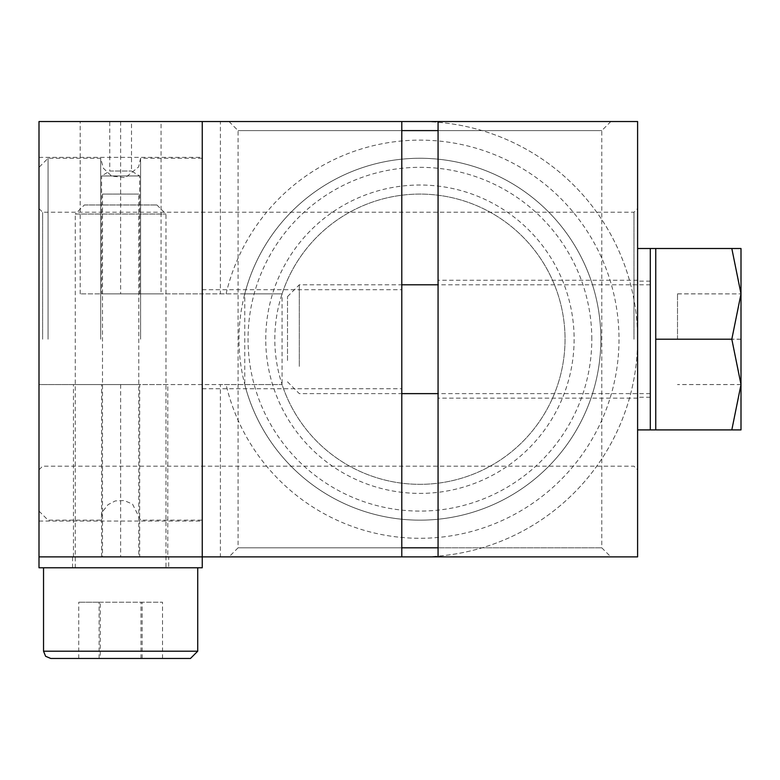 <?xml version="1.0" encoding="UTF-8"?>
<svg xmlns="http://www.w3.org/2000/svg" width="780" height="780" viewBox="0 0 780 780"><rect width="100%" height="100%" fill="white"/><g stroke="black" fill="none" stroke-linecap="round" stroke-linejoin="round"><path stroke-width="0.58" stroke-dasharray="3.9 2.92" d="M101.585 293.865L139.678 293.865L101.585 293.865L101.585 175.958L139.678 175.958L101.585 175.958L109.746 171.044L131.508 171.044L109.746 171.044L109.746 121.534L131.508 121.534L109.746 121.534M139.678 556.881L101.585 556.881L139.678 556.881L139.678 384.56L101.585 384.56L139.678 384.56M120.627 384.56L120.627 556.881L419.933 556.881A217.678 217.678 0 0 0 637.601 339.212A217.678 217.678 0 0 0 419.933 121.534L39 121.534L39 521.059L39 384.56L244.764 384.56A180.941 180.941 0 0 0 523.292 487.724A180.941 180.941 0 0 0 523.292 190.7A180.941 180.941 0 0 0 244.764 293.865L102.336 293.865M102.336 384.56L39 384.56L39 556.881L202.254 556.881L202.254 121.534L202.254 293.865L220.399 293.865L220.399 121.534L202.254 121.534L637.601 121.534L637.601 556.881L202.254 556.881L220.399 556.881L220.399 384.56L138.928 384.56M202.254 121.534L202.254 556.881L202.254 157.365L202.254 293.865L138.928 293.865M161.07 293.865L80.184 293.865L161.07 293.865L161.07 121.534L80.184 121.534L161.07 121.534M167.788 556.881L73.466 556.881L167.788 556.881L167.788 384.56L73.466 384.56L167.788 384.56M220.399 121.534L419.933 121.534A217.678 217.678 0 0 1 637.601 339.212A217.678 217.678 0 0 1 419.933 556.881L220.399 556.881M220.399 293.865L282.077 293.865A145.119 145.119 0 0 1 505.372 221.91A145.119 145.119 0 0 1 505.372 456.505A145.119 145.119 0 0 1 282.077 384.56L220.399 384.56M120.627 556.881L202.254 556.881M244.764 293.865L282.077 293.865L282.077 384.56A145.119 145.119 0 0 0 517.296 446.813A145.119 145.119 0 0 0 478.793 206.564A145.119 145.119 0 0 0 282.077 384.56L244.764 384.56L244.764 293.865A180.941 180.941 0 0 1 600.873 339.212A180.941 180.941 0 0 1 397.069 518.7A180.941 180.941 0 0 1 244.764 293.865M591.806 339.212A171.873 171.873 0 0 0 333.996 190.359A171.873 171.873 0 0 0 333.996 488.056A171.873 171.873 0 0 0 591.806 339.212M265.746 339.212A154.186 154.186 0 0 1 497.026 205.676A154.186 154.186 0 0 1 497.026 472.738A154.186 154.186 0 0 1 265.746 339.212M100.678 339.212L100.678 158.272L100.678 339.212M140.585 339.212L140.585 158.272L140.585 339.212M48.067 339.212L48.067 158.272L48.067 339.212M633.974 339.212L633.974 212.228L633.974 339.212M637.601 339.212L637.601 208.601L637.601 339.212M42.627 339.212L42.627 212.228L42.627 339.212M39 339.212L39 511.085L39 339.212M202.254 339.212L202.254 158.272L202.254 339.212M438.067 556.881L610.847 556.881L438.067 556.881L438.067 547.813L601.78 547.813L438.067 547.813L438.067 130.601L601.78 130.601L438.067 130.601L438.067 121.534L610.847 121.534L438.067 121.534M401.788 121.534L229.008 121.534L401.788 121.534L401.788 547.813L238.085 547.813L401.788 547.813L401.788 556.881L229.008 556.881L401.788 556.881M401.788 339.212L401.788 289.702L401.788 339.212M401.788 130.601L238.085 130.601L401.788 130.601M438.067 339.212L438.067 280.254L438.067 339.212M637.601 338.754L637.601 397.254L637.601 338.754M650.306 338.754L650.306 397.254L650.306 338.754M637.601 338.491L637.601 429.907L637.601 338.491M650.306 338.491L650.306 429.907L650.306 338.491M731.816 429.907L741 429.907L741 384.56L731.816 429.907L655.746 429.907L655.746 293.865L655.746 339.212L731.816 339.212L741 384.56L741 248.508L731.816 248.508L741 293.865L731.816 339.212M655.746 293.865L655.746 248.508L655.746 293.865L655.746 248.508L731.816 248.508M677.508 339.251L677.508 293.836L677.508 339.251L741 339.251L741 293.885L741 339.251M741 384.579L677.508 384.579M741 384.54L677.508 384.54M741 339.173L677.508 339.173M677.508 293.885L741 293.885L677.508 293.836M287.508 360.497L287.508 296.585L287.508 360.497M299.305 366.385L299.305 284.788L299.305 366.385M650.306 366.385L650.306 284.788L650.306 366.385M655.746 339.212L655.746 293.914M168.695 556.881L72.559 556.881L168.695 556.881L168.695 567.772L72.559 567.772L168.695 567.772M39 567.772L202.254 567.772M84.347 204.974L156.907 204.974L84.347 204.974L75.28 214.042L165.974 214.042L75.28 214.042L75.28 567.772L165.974 567.772L75.28 567.772M190.466 658.466L50.788 658.466M197.72 567.772L43.534 567.772L197.72 567.772M100.269 658.466L162.513 658.466L78.741 658.466L100.269 658.466L100.269 602.228L78.741 602.228L162.513 602.228L100.269 602.228M142.155 658.466L142.155 602.228M78.741 658.466L78.741 602.228M99.099 658.466L99.099 602.228M140.985 658.466L140.985 602.228M162.513 658.466L162.513 602.228M138.772 556.881L102.492 556.881L138.772 556.881L138.772 194.093L102.492 194.093L138.772 194.093M226.083 293.865A199.085 199.085 0 0 1 532.37 174.925A199.085 199.085 0 0 1 532.37 503.5A199.085 199.085 0 0 1 226.083 384.56M120.627 121.534L120.627 293.865M43.534 651.212L197.72 651.212M139.678 293.865L139.678 175.958L131.508 171.044L131.508 121.534M101.585 556.881L101.585 384.56M39 157.365L202.254 157.365M39 521.059L202.254 521.059M80.184 293.865L80.184 121.534M73.466 556.881L73.466 384.56M202.254 158.272L140.585 158.272L138.586 166.969L125.366 177.655L111.647 176.085L103.34 168.226L100.678 158.272L48.067 158.272L39 167.339M39 511.085L48.067 520.153L100.678 520.153L102.677 511.446L108.088 504.631L115.284 500.926L124.283 500.536L132.541 504.143L140.585 520.153L202.254 520.153M39 469.813L42.627 466.186L633.974 466.186L637.601 469.813M39 208.601L42.627 212.228L633.974 212.228L637.601 208.601M229.008 121.534L238.085 130.601L238.085 547.813L229.008 556.881M610.847 121.534L601.78 130.601L601.78 547.813L610.847 556.881M202.254 289.702L401.788 289.702M202.254 388.723L401.788 388.723M637.601 280.254L438.067 280.254M637.601 398.161L438.067 398.161M650.306 281.161L637.601 281.161M650.306 397.254L637.601 397.254M287.508 381.839L299.305 393.627L401.788 393.627M287.508 296.585L299.305 284.788L401.788 284.788M650.306 284.788L438.067 284.788M650.306 393.627L438.067 393.627M72.559 567.772L72.559 556.881M156.907 204.974L165.974 214.042L165.974 567.772M102.492 194.093L102.492 556.881"/><path stroke-width="1.17" d="M401.788 121.534L39 121.534L39 556.881L637.601 556.881L637.601 121.534L401.788 121.534L401.788 556.881M438.067 547.813L401.788 547.813M401.788 130.601L438.067 130.601M438.067 121.534L438.067 556.881M202.254 121.534L202.254 567.772L39 567.772L39 556.881M731.816 429.907L741 384.56L741 429.907L655.746 429.907L655.746 248.508L650.306 248.508L650.306 429.907L637.601 429.907M731.816 339.212L741 293.865L741 384.56L731.816 339.212L655.746 339.212M741 293.865L731.816 248.508L741 248.508L741 293.836M655.746 248.508L731.816 248.508M637.601 248.508L650.306 248.508L650.306 429.907L655.746 429.907M50.788 658.466L190.466 658.466L197.72 651.212L43.534 651.212L45.62 656.302L50.788 658.466M197.72 567.772L197.72 651.212M438.067 284.788L401.788 284.788M438.067 393.627L401.788 393.627M43.534 567.772L43.534 651.212"/></g></svg>
